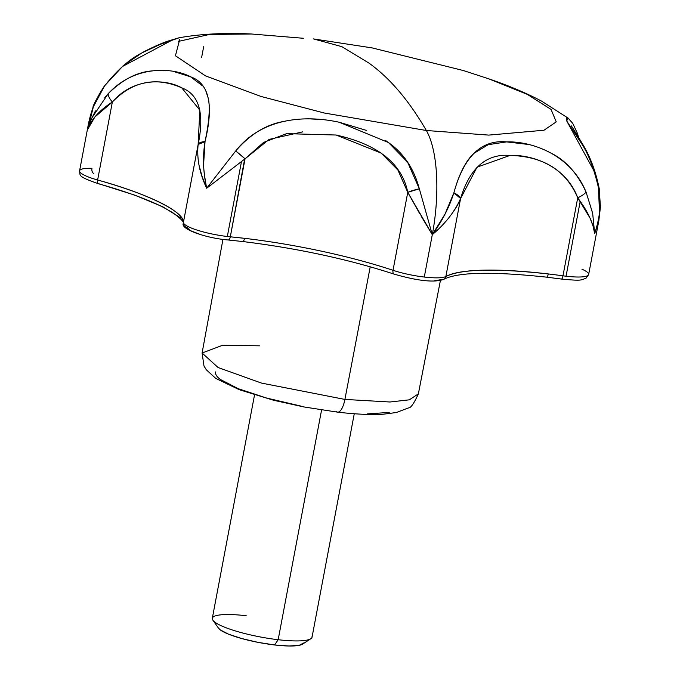 <?xml version="1.0" encoding="UTF-8"?>
<svg xmlns="http://www.w3.org/2000/svg" width="680" height="680" viewBox="0 0 680 680"><rect width="100%" height="100%" fill="white"/><g stroke="black" fill="none" stroke-linecap="round" stroke-linejoin="round"><path stroke-width="1.02" d="M440.419 280.457L418.361 393.873L409.343 399.823L389.971 401.999L344.904 399.423L370.234 266.773L344.904 399.423L389.971 401.999L409.343 399.823L418.361 393.873C413.925 403.623 410.584 408.315 408.349 407.949L396.372 412.522L383.248 414.214C370.659 414.927 355.453 414.239 337.62 412.148L303.986 406.963L273.555 400.248L239.232 389.691L215.772 378.403L206.286 369.767L204 366.036L202.096 353.013L218.11 367.531L261.409 383.07L344.904 399.423A16.915 5.873 96.7 0 1 337.705 412.148A16.915 5.873 -83.3 0 0 344.904 399.423L261.409 383.07L218.11 367.531L202.096 353.013L222.589 345.27L259.497 345.822M598.918 220.167L594.694 233.725L593.062 226.075L590.027 218.084L577.719 197.829L562.981 275.817A4.233 1.088 97.8 0 1 561.476 279.055A4.233 1.088 97.8 0 1 561.263 278.945A4.233 1.088 -82.2 0 0 561.476 279.055A4.233 1.088 -82.2 0 0 562.981 275.817A160.709 29.835 10.7 0 0 548.301 273.947A4.233 1.47 96.7 0 1 546.499 277.142A4.233 1.47 96.7 0 1 546.202 277.024A4.233 1.47 -83.3 0 0 546.499 277.142A4.233 1.47 -83.3 0 0 548.301 273.947A160.709 29.835 -169.3 0 1 562.981 275.817A33.83 6.281 10.7 0 0 566.066 276.207A33.83 6.281 10.7 0 0 588.625 274.609M394.825 274.236A4.233 2.457 -71.5 0 1 394.23 274.15A4.233 2.457 -71.5 0 1 393.023 270.308A160.709 29.835 10.7 0 0 244.511 238.323A4.233 1.47 96.7 0 1 242.709 241.527A4.233 1.47 96.7 0 1 242.411 241.408L242.989 241.476M198.067 144.933L183.396 222.471A33.83 6.281 10.7 0 0 227.324 236.496L241.476 161.602L227.324 236.496A33.83 6.281 10.7 0 0 230.316 236.81L244.63 159.154M385.713 140.607L390.014 143.701C404.328 154.232 414.103 169.26 419.33 188.793L432.293 234.685L424.286 277.041A33.83 6.281 10.7 0 0 445.859 276.505L460.589 198.518L477.029 167.195L510.042 155.414C543.601 156.366 566.159 170.501 577.719 197.829L580.218 201.314L566.066 276.207L580.218 201.314C588.523 213.027 593.351 223.83 594.694 233.725C597.771 223.593 599.386 215.976 599.539 210.894L598.46 187.731C593.827 167.85 587.971 152.796 580.89 142.57L566.721 120.938L566.279 117.444M419.806 213.817L407.762 192.321L393.023 270.308A33.83 6.281 10.7 0 0 424.286 277.041A33.83 6.281 -169.3 0 0 445.859 276.505A4.233 4.063 60.4 0 1 443.929 279.242A4.233 4.063 -119.6 0 0 445.859 276.505A160.709 29.835 10.7 0 1 548.301 273.947C495.193 268.132 461.04 268.982 445.859 276.505L460.589 198.518C458.796 203.6 454.996 209.848 449.2 217.269M104.779 97.614L108.205 93.678C122.357 79.704 136.927 72.114 151.912 70.916L156.799 70.457M173.298 71.374L190.63 76.823L202.538 85.841M205.827 90.891L208.463 98.906C210.179 108.502 209.032 122.74 205.02 141.61L203.6 164.475C203.651 169.583 204.68 177.506 206.678 188.232L235.688 150.986C249.636 134.768 265.31 124.975 282.727 121.609L289.076 120.369M310.828 118.949L319.099 119.374M336.124 135.022C378.054 144.483 401.94 163.582 407.762 192.321A12.691 2.04 -15.7 0 1 419.33 188.793L407.583 162.171L388.475 142.545L339.218 122.256L366.291 130.364M242.411 241.408A4.233 1.47 -83.3 0 0 242.709 241.527A4.233 1.47 -83.3 0 0 244.511 238.323L230.316 236.81L245.047 158.822L263.568 142.434L286.603 133.654L336.124 135.022L381.131 153.085L397.911 170.059L407.762 192.321L393.023 270.308A33.83 6.281 -169.3 0 0 424.286 277.041L432.293 234.685A93.041 32.317 -83.3 0 0 426.334 130.5L324.216 112.999L261.146 96.492L205.589 75.922L175.431 55.76L179.239 41.225L209.482 34.45L251.506 34L209.482 34.45L179.239 41.225L175.431 55.76L205.589 75.922L261.146 96.492L324.216 112.999L426.334 130.5C408.935 100.487 389.784 77.996 368.883 63.044L341.887 46.673L313.531 38.93L341.887 46.673L368.883 63.044C389.784 77.996 408.935 100.487 426.334 130.5L488.75 135.099L543.975 130.237L556.24 121.873L551.063 109.438L527.229 94.341L488.758 78.829L527.229 94.341L551.063 109.438L556.24 121.873L543.975 130.237L488.75 135.099L426.334 130.5A93.041 32.317 96.7 0 1 432.293 234.685L444.975 214.166L453.875 192.839C458.898 174.513 465.494 161.406 473.646 153.501L488.248 144.67L506.591 141.891L528.173 144.432M178.594 41.599L179.698 39.584M179.222 37.757L160.216 44.387L142.936 52.411C130.416 58.361 117.606 69.572 104.499 86.037L93.389 106.692L87.737 129.362L90.933 120.02L95.447 110.933M303.356 38.276L251.506 34C225.088 32.64 200.915 33.907 178.984 37.799L179.001 37.791M548.446 151.776L550.868 153.051C565.531 160.174 577.26 173.179 586.058 192.057L592.654 213.299L594.694 233.725M488.699 78.803L463.344 70.525L372.147 47.906L313.531 38.93M432.293 234.685L419.33 188.793L407.762 192.321L432.293 234.685C445.272 223.762 454.708 211.709 460.589 198.518L453.875 192.839C449.183 207.451 441.983 221.4 432.293 234.685L420.954 215.798M180.566 217.787L162.817 206.805L134.861 195.168L98.753 183.727A4.233 1.768 -74.3 0 1 98.353 183.71A4.233 1.768 -74.3 0 1 97.622 180.005L112.353 102.017C132.557 81.243 155.678 76.508 181.713 87.814L199.827 110.126L198.135 144.483L183.396 222.471C184.934 212.135 147.619 193.664 97.622 180.005A33.83 6.281 -169.3 0 1 79.577 170.875A33.83 6.281 10.7 0 0 97.622 180.005L112.353 102.017L94.868 116.977L87.737 129.362L88.884 121.686M237.49 164.636L206.678 188.232L202.24 176.97L199.146 165.784M577.719 197.829A12.691 3.748 -22.7 0 0 586.058 192.057C570.452 153.833 530.578 141.075 506.591 141.891C481.44 139.494 463.862 156.476 453.875 192.839A12.691 4.658 17.9 0 1 460.589 198.518C469.837 167.952 486.319 153.578 510.042 155.414C532.465 154.505 566.117 166.167 577.719 197.829L562.981 275.817A33.83 6.281 -169.3 0 0 566.066 276.207A33.83 6.281 -169.3 0 0 588.608 274.677A33.83 6.281 -169.3 0 0 581.944 269.195M200.149 234.413L190.383 230.622L186.787 227.307A4.233 4.148 -1.5 0 1 183.396 222.471A33.83 6.281 -169.3 0 0 227.324 236.496A33.83 6.281 -169.3 0 0 230.316 236.81A4.233 1.836 95.5 0 1 228.225 239.98A4.233 1.836 -84.5 0 0 230.316 236.81A160.709 29.835 10.7 0 1 244.511 238.323A160.709 29.835 -169.3 0 1 393.023 270.308A4.233 2.457 108.5 0 0 394.23 274.15M339.218 122.256C305.074 114.75 261.825 117.666 235.688 150.986A12.691 1.02 40 0 1 245.047 158.822L235.688 150.986L206.678 188.232L245.047 158.822L269.059 139.417L302.778 131.844M434.205 280.823L441.056 279.659A4.233 4.063 60.4 0 0 443.929 279.242M598.817 220.711L600.432 207.034L599.19 188.589L598.46 187.731L599.462 211.735M598.46 187.731A12.691 3.289 -10.1 0 1 599.225 188.623A12.691 3.289 -10.1 0 1 599.233 188.81M578.714 137.657L577.413 133.365L572.781 123.403L568.012 117.997L566.721 120.938L594.26 171.403M592.577 212.968L586.058 192.057M104.184 86.258A12.691 2.465 35.5 0 1 104.499 86.037L104.201 86.241C96.713 98.43 92.965 105.51 92.956 107.483L88.544 123.437L87.737 129.362C91.162 119.51 99.365 110.398 112.353 102.017C133.629 77.172 165.809 78.99 181.713 87.814C199.146 94.444 204.62 113.331 198.135 144.483A12.691 4.803 9.3 0 1 205.02 141.61C213.953 104.95 209.159 83.351 190.63 76.823C173.587 67.694 135.413 64.277 108.205 93.678L91.783 118.065M108.205 93.678A12.691 4.862 42.9 0 0 112.353 102.017L112.344 102M205.02 141.61L198.135 144.483C196.673 158.576 199.52 173.162 206.678 188.232C203.124 172.227 202.572 156.68 205.02 141.61M122.519 66.478L172.712 39.797L178.976 37.799L170.612 40.316C164.237 42.083 154.981 46.061 142.851 52.267L123.301 65.611L104.184 86.249M87.737 129.362C89.641 113.688 95.225 99.246 104.499 86.037M79.577 170.875A33.83 6.281 -169.3 0 1 91.953 168.317A4.233 2.72 -88.4 0 0 93.789 173.502M183.328 223.397A4.233 4.148 178.5 0 1 183.396 222.471A160.709 29.835 10.7 0 0 97.622 180.005A4.233 1.768 105.7 0 0 98.353 183.71M337.705 412.148A16.915 5.873 96.7 0 1 336.506 411.672M367.464 413.89L389.249 412.42M215.798 371.858C214.99 374.034 216.537 376.584 220.43 379.5L238.255 388.697L266.577 398.038L301.078 406.113M212.321 619.021A50.754 9.426 10.7 0 0 278.171 639.718L321.58 409.972L278.171 639.718A50.754 9.426 -169.3 0 1 213.197 620.627A50.754 9.426 -169.3 0 1 246.194 615.74M218.824 628.575A43.562 8.083 10.7 0 0 274.593 644.963L278.171 639.718L274.593 644.963A43.562 8.083 10.7 0 0 303.399 643.39M311.729 637.891A50.754 9.426 -169.3 0 1 278.171 639.718A50.754 9.426 10.7 0 0 312.043 636.438M303.603 643.008L299.26 645.312L289.076 646L274.593 644.963L258.026 642.362L241.884 638.588L228.642 634.219L220.303 629.918L218.425 628.048M202.096 353.013L222.947 239.369M88.578 123.199L79.585 170.816C80.597 175.406 76.389 176.112 98.379 183.719C125.834 191.48 147.398 199.299 163.072 207.196L172.474 212.483C180.548 218.391 184.169 222.003 183.328 223.338C180.038 228.846 205.198 238.094 228.2 239.98L242.692 241.527C297.67 248.31 348.194 259.19 394.264 274.168C410.695 278.894 432.574 283.755 443.921 279.25C458.133 272.076 492.32 271.379 546.482 277.142L561.459 279.055C582.301 281.052 580.473 280.151 586.049 278.197L588.65 274.49L598.893 220.32M568.131 118.124L541.484 101.065C525.912 92.897 508.342 85.484 488.758 78.829M599.225 188.606C593.104 158.321 582.59 144.585 579.317 138.618L571.404 125.91M203.66 46.691L201.637 57.392M254.532 394.901L212.313 618.307M218.552 628.226L212.882 620.228M302.617 644.113L310.82 638.733M354.263 413.746L312.052 637.152"/></g></svg>
